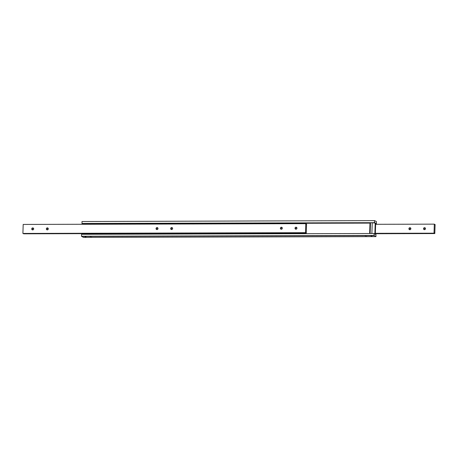 <?xml version="1.0" encoding="UTF-8"?>
<svg xmlns="http://www.w3.org/2000/svg" width="458" height="458" viewBox="0 0 458 458"><rect width="100%" height="100%" fill="white"/><g stroke="black" fill="none" stroke-linecap="round" stroke-linejoin="round"><path stroke-width="0.69" d="M374.249 233.769L374.621 233.769L374.404 234.112L374.106 233.494L374.043 235.446L81.507 236.236L83.425 237.393L375.961 236.603L374.043 235.446M81.993 221.529L374.575 220.607L81.993 221.529L82.039 223.533L374.575 222.743L374.759 222.393L374.982 222.96L374.134 222.96M375.675 223.441L376.127 223.098L376.316 223.653L375.669 223.659M375.583 234.467L374.621 233.769M90.753 236.614L89.968 236.511L90.753 236.614M367.07 236.568L366.285 236.465L367.07 236.568M365.736 235.87L364.946 235.767L365.736 235.87M371.993 236.219L371.054 236.093L371.993 236.219M92.092 237.313L91.302 237.204L92.092 237.313M85.898 236.992L84.959 236.866L85.898 236.992M87.81 224.26A0.91 0.87 -62.4 0 0 87.106 223.876L87.495 224.082A0.91 0.87 117.6 0 1 87.678 224.099M370.47 223.201A0.91 0.87 -62.4 0 0 369.955 224.014L370.345 224.22A0.91 0.87 117.6 0 1 370.453 223.819M370.482 222.972L82.451 223.75L86.425 223.859L86.407 224.265M87.472 224.22L87.787 224.22M375.909 223.441L374.982 222.96M87.106 223.876L370.476 223.109M370.081 233.506A0.91 0.87 117.6 0 1 370.047 233.225L369.658 233.019A0.91 0.87 -62.4 0 0 369.778 233.506M87.495 234.273A0.91 0.87 -62.4 0 0 87.655 233.78L87.655 233.677M375.961 234.467L375.961 236.603M374.106 233.494L81.576 234.29L81.507 236.236M81.541 236.408L374.077 235.618M81.93 223.475L374.467 222.685L374.53 220.733M374.575 220.607L376.459 221.592L376.316 223.653M375.669 223.716L376.424 223.71M370.345 224.22L370.047 233.225M369.658 233.019L369.955 224.014M171.624 229.532A1.008 0.962 117.6 0 1 170.719 228.307A1.008 0.962 117.6 0 1 172.122 227.643A1.008 0.962 117.6 0 1 171.624 229.532A1.008 0.962 -62.4 0 1 172.466 227.947M156.997 229.572A1.008 0.962 117.6 0 1 156.092 228.347A1.008 0.962 117.6 0 1 157.495 227.683A1.008 0.962 117.6 0 1 156.997 229.572A1.008 0.962 -62.4 0 1 157.838 227.987M302.429 233.076L301.925 233.03L302.429 233.076M302.864 233.03L301.925 233.03M305.784 223.67L23.198 224.437L22.9 233.443L305.795 232.836L305.486 232.675L305.784 223.67L306.282 224.386L306.568 224.082L306.27 233.088L306.013 232.492L305.795 232.836M47.294 229.87A1.008 0.962 117.6 0 1 46.39 228.645A1.008 0.962 117.6 0 1 47.798 227.981A1.008 0.962 117.6 0 1 47.294 229.87M48.136 228.284A1.008 0.962 -62.4 0 0 47.306 229.87M32.673 229.91A1.008 0.962 117.6 0 1 31.762 228.685A1.008 0.962 117.6 0 1 33.171 228.021A1.008 0.962 117.6 0 1 32.673 229.91M33.508 228.324A1.008 0.962 -62.4 0 0 32.684 229.91M281.321 229.24A1.008 0.962 117.6 0 1 280.416 228.01A1.008 0.962 117.6 0 1 281.825 227.345A1.008 0.962 117.6 0 1 281.321 229.24A1.008 0.962 -62.4 0 1 282.162 227.655M295.948 229.2A1.008 0.962 117.6 0 1 295.044 227.97A1.008 0.962 117.6 0 1 296.446 227.305A1.008 0.962 117.6 0 1 295.948 229.2A1.008 0.962 -62.4 0 1 296.79 227.615M306.127 224.042L306.499 224.042M23.581 233.603L306.27 233.088M22.9 233.443L305.486 232.675M306.202 233.053L302.835 233.059M301.959 233.065L23.616 233.815M409.916 227.718A1.008 0.962 117.6 0 1 410.826 228.943A1.008 0.962 117.6 0 1 409.418 229.613A1.008 0.962 117.6 0 1 409.916 227.718M424.543 227.678A1.008 0.962 117.6 0 1 425.448 228.903A1.008 0.962 117.6 0 1 424.045 229.572A1.008 0.962 117.6 0 1 424.543 227.678M434.419 224.397L435.1 224.557L434.802 233.563L434.276 232.841L434.087 233.191L375.348 233.317M434.493 233.408L375.342 233.563M375.646 224.306L434.316 224.145L434.608 224.752L434.791 224.397M434.018 233.156L434.316 224.145M434.802 233.563L375.337 233.729M375.348 233.351L434.087 233.191M410.694 228.13A1.008 0.962 -62.4 0 0 409.864 229.716M425.316 228.09A1.008 0.962 -62.4 0 0 424.492 229.676M86.854 224.26L86.425 223.859M86.098 233.683L86.075 234.273M86.522 234.273L86.545 233.683M87.547 234.181L87.564 233.677M87.547 224.26L86.865 223.905M82.331 234.284L82.354 233.695M82.663 224.271L82.675 223.87M370.127 233.506L370.488 222.76L372.24 222.754L371.885 233.5M375.211 234.072L374.856 233.826L375.211 223.075L372.24 222.754M375.325 234.072L375.68 223.321L375.211 223.075"/></g></svg>

